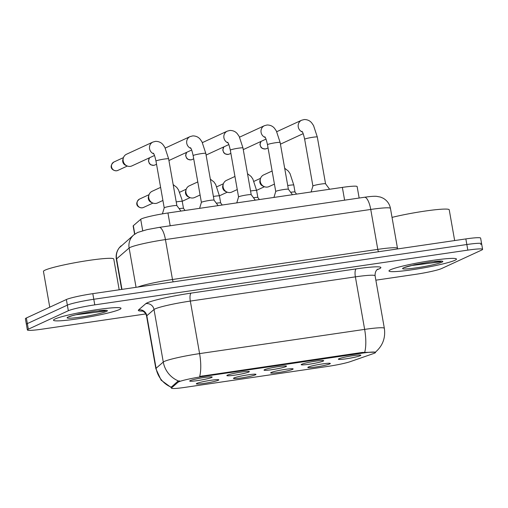<?xml version="1.0" encoding="UTF-8"?>
<svg xmlns="http://www.w3.org/2000/svg" width="508" height="508" viewBox="0 0 508 508"><rect width="100%" height="100%" fill="white"/><g stroke="black" fill="none" stroke-linecap="round" stroke-linejoin="round"><path stroke-width="0.76" d="M255.467 374.802A11.424 0.997 -10 0 1 242.627 377.742A11.424 0.997 -10 0 1 233.509 378.27A11.424 0.997 -10 0 1 233.998 377.958A11.424 0.997 -10 0 1 245.859 375.177A11.424 0.997 -10 0 1 255.924 374.32A11.424 0.997 -10 0 1 255.467 374.802M292.633 369.348A11.424 0.997 -10 0 1 279.794 372.288A11.424 0.997 -10 0 1 270.681 372.815A11.424 0.997 -10 0 1 271.164 372.497A11.424 0.997 -10 0 1 283.032 369.722A11.424 0.997 -10 0 1 293.091 368.865A11.424 0.997 -10 0 1 292.633 369.348M329.806 363.893A11.424 0.997 -10 0 1 316.967 366.833A11.424 0.997 -10 0 1 307.848 367.36A11.424 0.997 -10 0 1 308.337 367.043A11.424 0.997 -10 0 1 320.199 364.268A11.424 0.997 -10 0 1 330.264 363.41A11.424 0.997 -10 0 1 329.806 363.893M218.294 380.257A11.424 0.997 -10 0 1 205.454 383.197A11.424 0.997 -10 0 1 196.336 383.724A11.424 0.997 -10 0 1 196.825 383.413A11.424 0.997 -10 0 1 208.686 380.632A11.424 0.997 -10 0 1 218.751 379.774A11.424 0.997 -10 0 1 218.294 380.257M248.837 372.015A11.424 0.997 -10 0 1 235.998 374.955A11.424 0.997 -10 0 1 226.879 375.482A11.424 0.997 -10 0 1 227.368 375.164A11.424 0.997 -10 0 1 239.23 372.389A11.424 0.997 -10 0 1 249.295 371.532A11.424 0.997 -10 0 1 248.837 372.015M286.004 366.56A11.424 0.997 -10 0 1 273.171 369.5A11.424 0.997 -10 0 1 264.052 370.027A11.424 0.997 -10 0 1 264.535 369.71A11.424 0.997 -10 0 1 276.403 366.935A11.424 0.997 -10 0 1 286.461 366.077A11.424 0.997 -10 0 1 286.004 366.56M323.177 361.105A11.424 0.997 -10 0 1 310.337 364.046A11.424 0.997 -10 0 1 301.219 364.573A11.424 0.997 -10 0 1 301.708 364.255A11.424 0.997 -10 0 1 313.569 361.48A11.424 0.997 -10 0 1 323.634 360.623A11.424 0.997 -10 0 1 323.177 361.105M360.35 355.651A11.424 0.997 -10 0 1 347.51 358.591A11.424 0.997 -10 0 1 338.392 359.118A11.424 0.997 -10 0 1 338.874 358.8A11.424 0.997 -10 0 1 350.742 356.025A11.424 0.997 -10 0 1 360.801 355.168A11.424 0.997 -10 0 1 360.35 355.651M211.665 377.469A11.424 0.997 -10 0 1 198.825 380.409A11.424 0.997 -10 0 1 189.713 380.936A11.424 0.997 -10 0 1 190.195 380.619A11.424 0.997 -10 0 1 202.063 377.844A11.424 0.997 -10 0 1 212.122 376.987A11.424 0.997 -10 0 1 211.665 377.469M134.607 234.239L133.153 225.996A21.419 1.867 -10 0 1 133.331 225.692L140.703 219.316A21.419 1.867 -10 0 1 141.497 218.853A21.419 1.867 -10 0 1 167.938 212.985L342.36 187.389A21.419 1.867 -10 0 1 357.137 186.582L359.156 198.044M178.016 382.276A19.279 1.683 -10 0 1 178.727 381.864A19.279 1.683 -10 0 1 202.527 376.58L362.21 353.149A19.279 1.683 -10 0 1 375.507 352.419A19.279 1.683 -10 0 1 373.38 353.606L350.361 361.62A19.279 1.683 -10 0 1 327.825 366.401L184.702 387.407A19.279 1.683 -10 0 1 171.406 388.131A19.279 1.683 -10 0 1 171.558 387.858L178.016 382.276L177.832 381.26L179.667 380.879M55.048 318.98A34.271 2.985 170 0 0 53.505 320.205A34.271 2.985 170 0 0 82.398 318.103A34.271 2.985 170 0 0 119.456 309.524A34.271 2.985 170 0 0 121.006 308.299A34.271 2.985 170 0 0 92.107 310.401A34.271 2.985 170 0 0 55.048 318.98A34.271 2.985 170 0 0 53.505 320.205A34.271 2.985 170 0 0 82.398 318.103A34.271 2.985 170 0 0 119.456 309.524A34.271 2.985 170 0 0 121.006 308.299A34.271 2.985 170 0 0 92.107 310.401A34.271 2.985 170 0 0 55.048 318.98M390.519 269.748A34.271 2.985 170 0 0 388.976 270.967A34.271 2.985 170 0 0 417.868 268.872A34.271 2.985 170 0 0 454.927 260.293A34.271 2.985 170 0 0 456.47 259.067A34.271 2.985 170 0 0 427.577 261.169A34.271 2.985 170 0 0 390.519 269.748A34.271 2.985 170 0 0 388.976 270.967A34.271 2.985 170 0 0 417.868 268.872A34.271 2.985 170 0 0 454.927 260.293A34.271 2.985 170 0 0 456.47 259.067A34.271 2.985 170 0 0 427.577 261.169A34.271 2.985 170 0 0 390.519 269.748M171.31 387.61L161.125 380.168L155.854 368.675A28.556 2.489 -10 0 1 156.089 368.268L163.278 362.052A28.556 2.489 -10 0 1 164.332 361.436A28.556 2.489 -10 0 1 199.593 353.612A24.987 7.817 81.7 0 1 199.676 376.441L362.083 352.457L375.183 352.184M375.856 280.175L415.195 274.403A21.419 1.867 170 0 0 441.636 268.535L481.635 250.082A21.419 1.867 170 0 0 482.6 249.32L481.609 243.713A21.419 1.867 170 0 0 466.833 244.519L93.796 299.269A21.419 1.867 170 0 0 67.348 305.137L27.356 323.583A21.419 1.867 170 0 0 26.391 324.352A21.419 1.867 170 0 1 27.356 323.583L67.348 305.137A21.419 1.867 170 0 1 93.796 299.269L466.833 244.519A21.419 1.867 170 0 1 481.609 243.713A21.419 1.867 170 0 1 480.644 244.481M364.731 352.215A24.987 7.817 -98.3 0 0 364.642 329.387L199.593 353.612L190.329 301.079A28.556 2.489 170 0 0 155.073 308.902A28.556 2.489 170 0 0 154.013 309.518L146.825 315.735L156.089 368.268A24.987 24.632 49.1 0 0 171.24 387.191L177.832 381.26M482.6 249.32A21.419 1.867 170 0 0 467.824 250.126L94.78 304.87A21.419 1.867 170 0 0 68.339 310.737L28.34 329.19A21.419 1.867 170 0 0 27.375 329.952A21.419 1.867 170 0 0 42.151 329.146L145.796 313.938M481.609 243.713L480.625 238.112A21.419 1.867 170 0 0 465.849 238.919L92.805 293.662A21.419 1.867 170 0 0 66.364 299.529L26.365 317.983A21.419 1.867 170 0 0 25.4 318.745L27.375 329.952M164.224 207.855A6.426 0.559 -10 0 1 164.224 207.829A6.426 0.559 -10 0 1 164.509 207.626A6.426 0.559 -10 0 1 171.323 206.045A6.426 0.559 -10 0 1 176.867 205.6A6.426 0.559 -10 0 1 176.879 205.626L180.943 211.08M154.489 155.486L131.915 165.9A6.426 6.077 -114.8 0 1 130.334 166.37A6.426 6.077 -114.8 0 1 127.051 165.919A6.426 6.077 -114.8 0 1 123.184 160.947A6.426 6.077 -114.8 0 1 123.361 157.918A6.426 6.077 -114.8 0 1 126.53 154.229L152.927 142.049L155.6 141.351C158.75 141.364 161.233 142.494 163.055 144.748L164.859 147.352L168.631 158.839A6.426 0.559 -10 0 0 164.573 159.023A6.426 0.559 -10 0 0 156.261 160.839A6.426 0.559 -10 0 0 155.975 161.068C154.134 152.832 153.486 153.81 153.314 153.13M127.051 165.919L125.546 165.259A4.642 4.388 -114.8 0 1 122.885 159.487L123.361 157.918M179.134 208.648A6.426 0.559 -10 0 1 183.496 208.388A6.426 0.559 -10 0 1 183.509 208.413L181.864 199.339L178.53 189.973L176.746 187.369L173.171 184.614M162.916 200.463L157.512 202.952A6.426 6.077 -114.8 0 1 155.931 203.422A6.426 6.077 -114.8 0 1 152.648 202.971A6.426 6.077 -114.8 0 1 148.781 198.006A6.426 6.077 -114.8 0 1 148.958 194.977A6.426 6.077 -114.8 0 1 152.133 191.287L160.611 187.376M152.648 202.971L151.149 202.317A4.642 4.388 -114.8 0 1 148.482 196.545L148.958 194.977M201.39 202.4A6.426 0.559 -10 0 1 201.397 202.374A6.426 0.559 -10 0 1 201.682 202.171A6.426 0.559 -10 0 1 208.496 200.59A6.426 0.559 -10 0 1 214.039 200.146A6.426 0.559 -10 0 1 214.046 200.171M191.662 150.031L169.081 160.445A6.426 6.077 -114.8 0 1 168.923 160.515M255.283 200.165L251.206 194.691L242.97 147.93A6.426 0.559 -10 0 0 238.912 148.114A6.426 0.559 -10 0 0 230.6 149.93A6.426 0.559 -10 0 0 230.315 150.158L238.557 196.933A6.426 0.559 -10 0 1 238.563 196.92A6.426 0.559 -10 0 1 238.849 196.717A6.426 0.559 -10 0 1 245.662 195.129A6.426 0.559 -10 0 1 251.206 194.691A6.426 0.559 -10 0 1 251.219 194.716M228.829 144.57L206.254 154.991A6.426 6.077 -114.8 0 1 206.096 155.061M267.481 144.704L275.73 191.478A6.426 0.559 -10 0 1 275.736 191.465A6.426 0.559 -10 0 1 276.022 191.262A6.426 0.559 -10 0 1 282.835 189.674A6.426 0.559 -10 0 1 288.379 189.236A6.426 0.559 -10 0 1 288.385 189.262L280.137 142.475A6.426 0.559 -10 0 0 276.079 142.659A6.426 0.559 -10 0 0 267.773 144.475A6.426 0.559 -10 0 0 267.481 144.704C265.646 136.468 264.992 137.446 264.827 136.766M266.001 139.116L243.421 149.536A6.426 6.077 -114.8 0 1 243.262 149.606M311.118 191.973L312.903 186.011A6.426 0.559 -10 0 1 312.903 186.011A6.426 0.559 -10 0 1 313.188 185.807A6.426 0.559 -10 0 1 320.002 184.22A6.426 0.559 -10 0 1 325.545 183.782A6.426 0.559 -10 0 1 325.558 183.807L317.31 137.02A6.426 0.559 -10 0 0 313.252 137.204A6.426 0.559 -10 0 0 304.94 139.021A6.426 0.559 -10 0 0 304.654 139.249C302.812 131.013 302.165 131.991 301.993 131.312M303.168 133.661L280.594 144.082A6.426 6.077 -114.8 0 1 280.435 144.151M216.306 203.194A6.426 0.559 -10 0 1 220.662 202.933A6.426 0.559 -10 0 1 220.675 202.959L222.218 205.022M200.089 195.009L194.685 197.498A6.426 6.077 -114.8 0 1 193.104 197.968A6.426 6.077 -114.8 0 1 189.821 197.517A6.426 6.077 -114.8 0 1 185.953 192.551A6.426 6.077 -114.8 0 1 186.131 189.522A6.426 6.077 -114.8 0 1 189.3 185.833L197.783 181.921M189.821 197.517L188.316 196.863A4.642 4.388 -114.8 0 1 185.655 191.091L186.131 189.522M253.473 197.739A6.426 0.559 -10 0 1 257.835 197.479A6.426 0.559 -10 0 1 257.848 197.504M237.255 189.554L231.851 192.043A6.426 6.077 -114.8 0 1 230.27 192.513A6.426 6.077 -114.8 0 1 226.987 192.062A6.426 6.077 -114.8 0 1 223.12 187.096A6.426 6.077 -114.8 0 1 223.298 184.067A6.426 6.077 -114.8 0 1 226.473 180.378L234.95 176.466M226.987 192.062L225.489 191.408A4.642 4.388 -114.8 0 1 222.821 185.63L223.298 184.067M290.646 192.284A6.426 0.559 -10 0 1 295.008 192.024A6.426 0.559 -10 0 1 295.015 192.049M274.428 184.099L269.024 186.588A6.426 6.077 -114.8 0 1 267.443 187.058A6.426 6.077 -114.8 0 1 264.16 186.607A6.426 6.077 -114.8 0 1 260.293 181.642A6.426 6.077 -114.8 0 1 260.471 178.613A6.426 6.077 -114.8 0 1 263.639 174.923L272.123 171.012M264.16 186.607L262.655 185.953A4.642 4.388 -114.8 0 1 259.994 180.175L260.471 178.613M119.189 289.789L113.767 259.023A35.7 3.112 170 0 0 83.668 261.214A35.7 3.112 170 0 0 45.06 270.142A35.7 3.112 170 0 0 43.453 271.418L49.759 307.188M75.47 314.839L104.35 311.175L105.594 310.674L105.226 310.407L94.901 311.182L78.924 314.001L72.606 315.614M454.66 240.557L449.231 209.791A35.7 3.112 170 0 0 429.019 210.515A35.7 3.112 170 0 0 392.036 217.386M410.94 265.608L439.82 261.938L441.065 261.436L440.696 261.175L430.371 261.95L414.395 264.77L404.514 267.557M142.71 230.696L140.703 219.316M362.21 353.149L362.083 352.457M171.558 387.858L171.38 386.842M202.527 376.58L202.406 375.895M170.193 225.774L167.938 212.985M134.811 234.086L133.331 225.692M344.615 200.177L342.36 187.389M356.248 268.884A7.137 2.235 -98.3 0 0 355.378 276.86L190.329 301.079A7.137 2.235 -98.3 0 1 191.199 293.103L356.248 268.884A35.7 3.112 -10 0 1 379.273 268.815A35.7 3.112 -10 0 1 377.146 269.659M375.082 275.781A28.556 2.489 170 0 0 355.378 276.86L364.642 329.387A28.556 2.489 -10 0 1 384.346 328.314L375.082 275.781C374.828 269.926 378.65 268.707 377.711 269.24L377.514 269.335M178.568 381.025A24.987 24.632 49.1 0 1 163.278 362.052L154.013 309.518A7.137 7.036 -130.9 0 0 145.809 303.651A35.7 3.112 -10 0 1 191.199 293.103M142.558 311.093A35.7 3.112 -10 0 1 138.614 309.874L145.809 303.651M467.824 250.126L465.849 238.919M94.78 304.87L92.805 293.662M68.339 310.737L66.364 299.529M28.34 329.19L26.365 317.983M138.614 309.874A7.137 7.036 -130.9 0 1 146.825 315.735A28.556 2.489 170 0 0 146.59 316.141C145.447 311.315 141.199 310.61 141.884 310.896M173.234 281.857A3.569 1.118 81.7 0 1 172.479 279.502L377.781 249.371L370.745 209.448A14.281 4.464 -98.3 0 0 364.458 197.263C370.44 196.406 374.517 196.107 376.695 196.355L380.479 197.079L383.108 198.196C387.096 200.469 389.541 203.86 390.449 208.375A28.556 2.489 170 0 0 370.745 209.448L165.437 239.579A28.556 2.489 170 0 0 130.181 247.402A28.556 2.489 170 0 0 129.127 248.018L136.055 287.318M137.858 287.052A28.556 2.489 -10 0 1 172.479 279.502L165.437 239.579A14.281 4.464 -98.3 0 0 159.15 227.394L364.458 197.263M121.19 245.783A14.281 14.078 49.1 0 0 116.586 258.864A28.556 2.489 170 0 0 116.351 259.271C115.691 255.067 116.643 251.269 119.196 247.879L133.731 234.937A14.281 14.078 49.1 0 0 129.127 248.018L116.586 258.864L121.964 289.382M378.543 251.727A3.569 1.118 81.7 0 1 377.781 249.371A28.556 2.489 -10 0 1 397.485 248.298L390.449 208.375M116.7 170.764A4.642 4.388 -114.8 0 1 113.951 161.995C108.814 166.059 111.373 170.663 116.573 170.802A4.642 1.454 -98.3 0 0 116.7 170.764A4.642 4.388 -114.8 0 0 117.843 170.428L127.349 166.04M153.778 153.873A6.426 6.077 -114.8 0 1 149.498 148.088A6.426 6.077 -114.8 0 1 152.927 142.049M142.297 207.823A4.642 4.388 -114.8 0 1 139.554 199.053C134.41 203.117 136.969 207.721 142.17 207.861A4.642 1.454 -98.3 0 0 142.297 207.823A4.642 4.388 -114.8 0 0 143.44 207.48L152.946 203.098M176.225 201.911A6.426 0.559 -10 0 1 178.213 201.6A6.426 0.559 -10 0 1 182.27 201.409M149.498 157.785L148.431 160.953L149.422 163.627L150.838 164.827L153.74 165.348A4.642 1.454 -98.3 0 0 153.867 165.31A4.642 4.388 -114.8 0 1 149.6 157.74M199.606 208.337L201.397 202.374L193.142 155.613A6.426 0.559 -10 0 1 193.434 155.385A6.426 0.559 -10 0 1 201.739 153.568A6.426 0.559 -10 0 1 205.797 153.384L214.046 200.158M156.534 164.268L155.01 164.967A4.642 4.388 -114.8 0 1 153.867 165.31M190.945 148.419A6.426 6.077 -114.8 0 1 186.665 142.634A6.426 6.077 -114.8 0 1 190.1 136.595L192.767 135.896C195.923 135.909 198.406 137.039 200.222 139.294L202.025 141.897L205.797 153.384M186.671 152.33L185.598 155.499L186.588 158.172L188.004 159.372L190.913 159.893A4.642 1.454 -98.3 0 0 191.04 159.855A4.642 4.388 -114.8 0 1 186.766 152.286M193.707 158.814L192.183 159.512A4.642 4.388 -114.8 0 1 191.04 159.855M228.117 142.964A6.426 6.077 -114.8 0 1 223.838 137.179A6.426 6.077 -114.8 0 1 227.266 131.14L229.94 130.442C233.089 130.454 235.579 131.585 237.395 133.839L239.198 136.442L242.97 147.93M223.844 146.876L222.771 150.044L223.761 152.718L225.177 153.918L228.079 154.438A4.642 1.454 -98.3 0 0 228.206 154.4A4.642 4.388 -114.8 0 1 223.939 146.831M230.873 153.359L229.349 154.057A4.642 4.388 -114.8 0 1 228.206 154.4M265.284 137.509A6.426 6.077 -114.8 0 1 261.004 131.724A6.426 6.077 -114.8 0 1 264.439 125.686L267.106 124.987C270.262 125 272.745 126.13 274.568 128.378L276.365 130.988L280.137 142.475M261.01 141.421L259.937 144.589L260.928 147.263L262.344 148.463L265.252 148.984A4.642 1.454 -98.3 0 0 265.379 148.946A4.642 4.388 -114.8 0 1 261.106 141.376M268.046 147.904L266.522 148.603A4.642 4.388 -114.8 0 1 265.379 148.946M302.457 132.055A6.426 6.077 -114.8 0 1 298.177 126.27A6.426 6.077 -114.8 0 1 301.606 120.231L304.279 119.532C307.429 119.545 309.918 120.675 311.734 122.923L313.538 125.533L317.31 137.02M213.392 196.456A6.426 0.559 -10 0 1 215.386 196.145A6.426 0.559 -10 0 1 219.443 195.955L215.697 184.518L213.912 181.915L210.344 179.159M250.565 191.002A6.426 0.559 -10 0 1 252.552 190.691A6.426 0.559 -10 0 1 256.61 190.5L252.87 179.064L251.085 176.46L247.51 173.704M287.731 185.541A6.426 0.559 -10 0 1 289.725 185.236A6.426 0.559 -10 0 1 293.783 185.045L290.036 173.609L288.252 171.006L284.683 168.25M74.955 314.973A20.422 1.778 170 0 0 68.059 317.068A20.422 1.778 170 0 0 81.229 317.03A20.422 1.778 170 0 0 106.445 311.436A20.422 1.778 170 0 0 98.965 310.731M410.426 265.741A20.422 1.778 170 0 0 403.53 267.837A20.422 1.778 170 0 0 416.7 267.799A20.422 1.778 170 0 0 441.916 262.204A20.422 1.778 170 0 0 434.435 261.499M171.406 388.131L171.234 387.191M375.444 352.12C382.708 345.821 385.68 337.884 384.346 328.314M155.854 368.675L146.59 316.141M133.731 234.937L137.617 232.467L147.098 229.616L159.15 227.394M116.351 259.271L121.672 289.427M397.662 248.926L397.485 248.298M176.873 205.613L168.631 158.839M155.975 161.068L164.217 207.848L162.414 213.868M113.951 161.995L123.463 157.613M117.843 170.428L116.573 170.802M183.496 208.388L185.045 210.477M139.554 199.053L149.06 194.666M143.44 207.48L142.17 207.861M214.039 200.146L218.116 205.626M193.142 155.613C191.306 147.377 190.652 148.355 190.487 147.676M190.1 136.595L165.24 148.063M155.01 164.967L153.74 165.348M238.563 196.92L236.779 202.882M230.315 150.158C228.473 141.923 227.825 142.9 227.654 142.221M227.266 131.14L202.413 142.608M192.183 159.512L190.913 159.893M288.379 189.236L292.456 194.71M275.736 191.465L273.945 197.428M264.439 125.686L239.579 137.154M229.349 154.057L228.079 154.438M325.545 183.782L329.622 189.255M312.903 186.023L304.654 139.249M301.606 120.231L276.752 131.699M266.522 148.603L265.252 148.984M220.675 202.946L219.443 195.955M182.245 201.27L190.119 197.637M179.648 192.253L186.233 189.211M256.61 190.5L257.842 197.491L259.385 199.568M219.418 195.815L227.286 192.183M216.814 186.798L223.399 183.756M293.783 185.045L295.015 192.037L296.558 194.113M256.584 190.36L264.458 186.728M253.987 181.343L260.572 178.302M69.044 316.789L72.606 315.608"/></g></svg>
